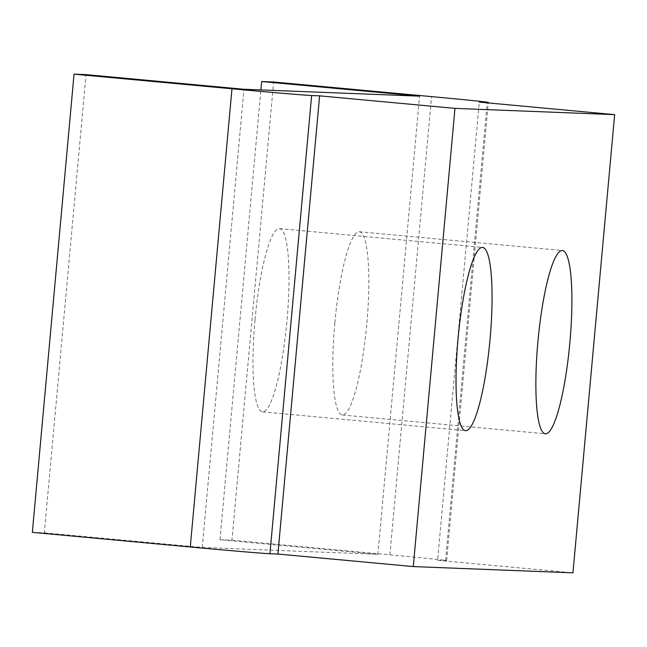 <?xml version="1.0" encoding="UTF-8"?>
<svg xmlns="http://www.w3.org/2000/svg" width="647" height="647" viewBox="0 0 647 647"><rect width="100%" height="100%" fill="white"/><g stroke="black" fill="none" stroke-linecap="round" stroke-linejoin="round"><path stroke-width="0.49" stroke-dasharray="3.23 2.43" d="M255.031 319.61A92.02 15.957 -84.7 0 1 279.488 228.609A92.02 15.957 -84.7 0 1 286.969 320.863A92.02 15.957 -84.7 0 1 262.512 411.864A92.02 15.957 -84.7 0 1 255.031 319.61M334.871 322.74A92.02 15.957 -84.7 0 1 359.328 231.739A92.02 15.957 -84.7 0 1 366.8 323.993A92.02 15.957 -84.7 0 1 342.352 414.994A92.02 15.957 -84.7 0 1 334.871 322.74M32.35 532.36L44.328 532.829L86.027 74.631M44.328 532.829L202.252 547.459L243.951 89.262M202.252 547.459L377.888 554.342L419.588 96.144M377.888 554.342L219.964 539.719L260.903 89.925M219.964 539.719L231.941 540.188L273.641 81.991M231.941 540.188L389.866 554.819A69.019 0.631 -174.8 0 1 446.624 560.601A69.019 0.631 -174.8 0 1 445.573 560.617L437.59 560.302L479.29 102.105M437.59 560.302L572.951 572.838M389.866 554.819L431.565 96.613M445.573 560.617L487.231 102.841M279.488 228.609L482.533 247.413M359.328 231.739L562.372 250.543M446.624 560.601L488.275 102.93M342.352 414.994L545.397 433.805M262.512 411.864L465.557 430.676"/><path stroke-width="0.97" d="M490.014 339.667A92.02 15.957 95.3 0 0 482.533 247.413A92.02 15.957 95.3 0 0 458.076 338.413A92.02 15.957 95.3 0 0 465.557 430.676A92.02 15.957 95.3 0 0 490.014 339.667M569.853 342.797A92.02 15.957 95.3 0 0 562.372 250.543A92.02 15.957 95.3 0 0 537.916 341.543A92.02 15.957 95.3 0 0 545.397 433.805A92.02 15.957 95.3 0 0 569.853 342.797M74.049 74.162L86.027 74.631L243.951 89.262L419.588 96.144L261.663 81.522L273.641 81.991L431.565 96.613A69.019 0.631 -174.8 0 1 488.323 102.404A69.019 0.631 -174.8 0 1 487.272 102.412L479.29 102.105L614.65 114.64L454.978 108.381L319.618 95.837L311.628 95.53A69.019 0.631 -174.8 0 1 231.974 88.785L74.049 74.162L32.35 532.36L190.275 546.99L231.974 88.785M260.903 89.925L261.663 81.522M454.978 108.381L413.279 566.578L572.951 572.838L614.65 114.64M413.279 566.578L277.911 554.042L319.618 95.837M277.911 554.042L269.928 553.727A69.019 0.631 -174.8 0 1 190.275 546.99M487.231 102.841L487.272 102.412M269.928 553.727L311.628 95.53M488.275 102.93L488.323 102.404"/></g></svg>
